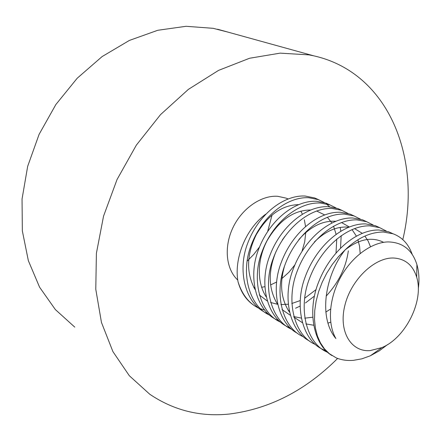 <?xml version="1.0" encoding="UTF-8"?>
<svg xmlns="http://www.w3.org/2000/svg" width="441" height="441" viewBox="0 0 441 441"><rect width="100%" height="100%" fill="white"/><g stroke="black" fill="none" stroke-linecap="round" stroke-linejoin="round"><path stroke-width="0.66" d="M269.683 315.183L268.839 314.758C249.518 305.707 240.477 273.944 250.714 246.502C261.171 216.994 286.782 196.51 308.766 197.717L318.385 199.641L324.411 202.612M326.147 203.803L329.625 206.774M340.198 227.396L340.81 231.145M341.191 235.632L340.54 247.991M314.461 296.043L305.448 302.961M299.99 306.142L295.586 308.209M289.031 310.492L288.42 310.657M318.788 199.79L314.725 197.965L305.117 196.041C283.381 194.85 258.194 214.662 247.544 243.658C237.164 270.581 245.461 302.173 264.214 311.903M387.6 344.575L379.177 350.926L370.324 355.788L361.89 358.831L353.517 360.33C347.392 360.854 341.654 360.054 336.307 357.927L329.317 353.66L324.46 348.859L320.464 342.933L317.415 335.998L315.414 328.187L314.51 319.659L314.742 310.596L316.12 301.197L318.617 291.677L322.189 282.257L326.753 273.144L332.211 264.561L338.423 256.701L345.253 249.744C357.59 237.991 370.269 232.087 383.295 232.027L393.074 233.785C402.181 237.208 408.559 244.082 412.208 254.396M393.124 233.802L388.692 231.779L378.918 230.009C356.984 229.474 330.805 250.857 318.634 282.058C306.848 310.993 313.534 344.697 331.952 355.567M327.806 352.464L326.373 351.775C306.627 342.734 297.94 309.113 309.135 279.506C320.579 247.677 347.475 225.13 369.9 225.858L379.662 227.65L386.277 231.034M379.778 227.694L375.412 225.709L365.655 223.907C343.258 223.14 316.451 245.543 305.073 277.213C293.949 306.671 302.664 340.165 322.382 349.206L326.037 350.827M315.458 344.553L314.157 343.914C294.494 334.868 285.718 301.633 296.705 272.488C307.939 241.144 334.57 219.045 356.918 219.883L366.658 221.707L373.147 224.998M366.84 221.773L362.541 219.822L352.806 217.992C330.673 217.159 304.422 238.625 293.05 269.484C281.959 298.144 290.106 331.224 309.279 340.887M303.491 336.874L302.317 336.296C282.731 327.239 273.878 294.384 284.666 265.686C295.696 234.821 322.068 213.152 344.327 214.089L354.046 215.941L360.413 219.144M354.288 216.029L350.049 214.111L340.342 212.253C318.303 211.327 292.328 232.352 281.143 262.726C270.239 290.928 278.431 323.622 297.504 333.313M291.881 329.427L290.828 328.903C271.325 319.846 262.401 287.361 273.001 259.093C283.833 228.697 309.946 207.435 332.117 208.466L341.808 210.346L348.059 213.472M342.106 210.456L337.927 208.571L328.253 206.686C306.104 205.622 280.074 226.757 269.308 257.004C258.768 285.14 267.709 317.503 287.185 326.56L290.25 327.966M280.619 322.2L279.671 321.726C260.256 312.675 251.271 280.553 261.689 252.704C272.329 222.755 298.188 201.89 320.271 203.014L329.923 204.916L336.064 207.959M326.158 296.132C338.705 282.356 346.097 267.263 348.335 250.835M330.276 205.043L326.158 203.191L316.517 201.283C294.461 200.131 268.685 220.875 258.106 250.675C247.748 278.392 256.75 310.398 276.138 319.455L279.026 320.794M265.405 312.548L268.128 313.821M369.988 350.634L381.934 347.591C405.781 337.729 424.132 300.701 416.695 277.218C412.936 265.129 405.213 258.729 393.526 258.013C374.453 257.301 350.915 279.925 344.812 305.619C338.423 331.318 350.898 352.072 369.988 350.634M345.253 249.744C325.199 274.732 318.016 317.382 335.877 338.523C327.013 323.132 329.245 297.703 340.816 276.893C352.337 256.039 371.967 242.274 388.03 241.916C402.578 242.225 412.203 249.782 416.91 264.589C419.038 271.921 419.496 280.041 418.283 288.943M259.06 308.364L258.316 307.989C248.796 303.116 242.037 294.39 238.046 281.816C241.392 293.811 247.781 302.3 257.213 307.278L258.531 307.923M260.388 308.717L264.556 310.051M238.046 281.816C233.774 259.435 245.251 229.243 265.614 214.243M345.187 249.832C359.15 239.028 371.967 236.53 383.631 242.33M314.273 242.081C325.419 231.084 336.924 226.117 348.776 227.176M354.503 228.587L362.232 233.306M364.889 236.089L368.103 240.946L370.484 246.74M330.706 322.178L327.966 323.165M313.518 325.204L305.878 323.915M302.19 322.569L293.899 317.156M289.357 312.024C281.027 299.169 279.412 283.872 284.511 266.132M298.849 239.579C310.425 226.558 322.696 220.456 335.667 221.266M341.505 222.529L349.333 226.961M352.023 229.574L356.367 236.084M357.916 239.788L359.569 246.332L360.181 253.448M330.563 309.064L325.805 312.063M312.625 317.217L304.731 318.176M301.142 318.055L293.739 316.572M290.145 315.15L282.008 309.543M277.532 304.257C268.393 289.098 267.858 271.595 275.928 251.75M282.317 239.97L284.925 236.321M266.055 296.699C256.563 281.821 257.241 259.374 267.207 240.455C279.159 220.285 293.601 210.137 310.541 210.01M316.599 210.985L324.62 214.899M327.371 217.231L331.88 222.964M333.55 226.172L336.086 234.237M336.748 238.994L336.036 252.787M316.109 289.566L304.626 298.265M300.156 300.591L291.799 303.507M288.138 304.224L280.878 304.604M277.538 304.284L270.565 302.471M267.136 300.905L259.28 294.941M254.92 289.34C246.061 272.836 246.53 254.573 256.326 234.557C267.858 215.065 281.915 205.093 298.496 204.646M237.776 280.074C226.035 269.308 223.697 247.043 232.914 227.71C242.059 208.35 261.287 195.115 277.676 196.3L286.192 198.152L288.05 198.946M300.85 211.079L302.383 214.133M304.334 219.734L305.53 226.398M305.756 232.589L304.709 241.8L302.096 250.99M294.814 264.969L288.833 272.334L281.948 278.503M276.557 282.064L270.587 284.925M264.754 286.711L261.568 287.273M402.798 239.634C422.015 159.581 389.662 72.804 313.672 55.814L309.047 54.882L280.162 53.141L249.595 58.245L218.554 70.384L188.395 89.369L160.535 114.621L136.352 145.128L117.047 179.52L103.541 216.162L96.397 253.316L95.78 289.263L101.458 322.448L112.907 351.593L129.329 375.738L149.791 394.265C173.837 410.45 200.363 417.043 229.37 414.038C269.561 408.934 305.646 390.395 337.624 358.428M228.041 32.132L213.168 28.323L186.074 26.295L157.773 30.28L129.378 40.429L102.108 56.58L77.208 78.228L55.864 104.534L39.1 134.351L27.673 166.329L22.05 198.996L22.342 230.891L28.351 260.67L39.58 287.19L55.334 309.549L74.777 327.134M254.556 287.438L253.762 287.361M318.385 199.641L314.725 197.965M393.074 233.785L388.692 231.779M379.662 227.65L375.412 225.709M366.658 221.707L362.535 219.822M354.046 215.941L350.049 214.111M341.803 210.346L337.927 208.571M329.923 204.916L326.158 203.191M326.368 351.769L322.377 349.206M290.823 328.903L287.179 326.56M279.671 321.726L276.132 319.449M416.695 277.218L416.91 264.589M381.934 347.591L370.324 355.788M258.316 307.989L257.213 307.278M287.951 198.985L286.192 198.152M313.672 55.814L217.534 29.227M247.081 261.204L253.702 254.496L259.468 247.021M267.742 231.178L272.003 215.18"/></g></svg>
